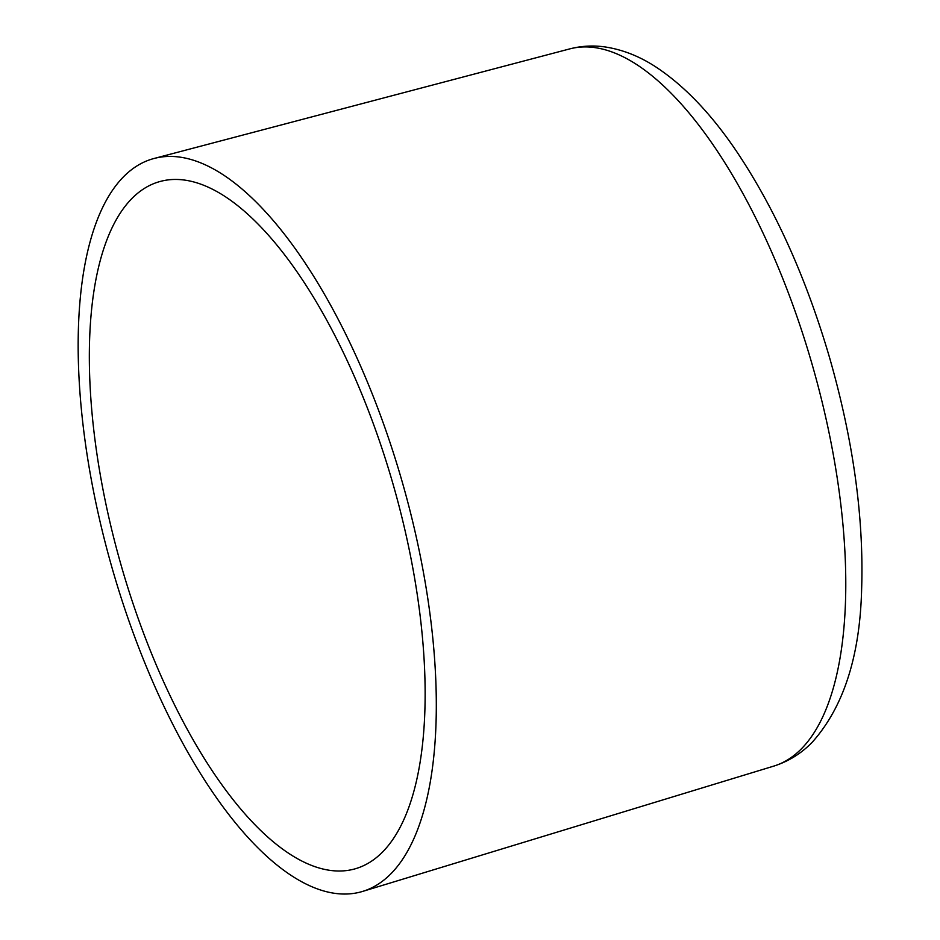 <?xml version="1.0" encoding="UTF-8"?>
<svg xmlns="http://www.w3.org/2000/svg" width="940" height="940" viewBox="0 0 940 940"><rect width="100%" height="100%" fill="white"/><g stroke="black" fill="none" stroke-linecap="round" stroke-linejoin="round"><path stroke-width="1.41" d="M222.874 174.593A381.017 151.317 74.1 0 1 421.332 561.227A381.017 151.317 74.1 0 1 362.476 891.461A381.017 151.317 74.1 0 1 111.696 566.609A381.017 151.317 74.1 0 1 154.242 158.437A381.017 151.317 74.1 0 1 222.874 174.593M225.024 196.483A357.235 141.881 74.1 0 1 411.097 558.983A357.235 141.881 74.1 0 1 355.907 868.595A357.235 141.881 74.1 0 1 120.778 564.035A357.235 141.881 74.1 0 1 160.67 181.338A357.235 141.881 74.1 0 1 225.024 196.483M773.538 766.182C788.178 761.576 800.962 753.704 811.913 742.588C843.38 707.597 859.959 656.484 861.627 589.251C863.954 517.587 853.261 440.366 829.562 357.611C805.968 277.183 774.795 208.175 736.032 150.588C711.087 113.811 684.614 86.092 656.602 67.445C640.199 56.576 623.15 49.761 605.442 47C593.375 45.238 581.472 45.872 569.758 48.892A372.851 148.073 74.1 0 1 636.92 64.707A372.851 148.073 74.1 0 1 831.125 443.046A372.851 148.073 74.1 0 1 773.538 766.182L362.476 891.461M569.758 48.892L154.242 158.437"/></g></svg>
